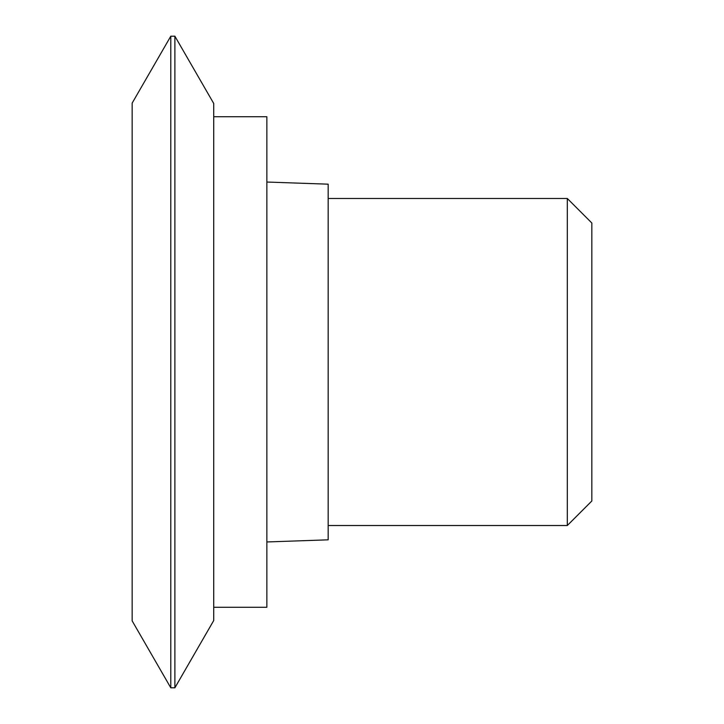 <?xml version="1.0" encoding="UTF-8"?>
<svg xmlns="http://www.w3.org/2000/svg" width="724" height="724" viewBox="0 0 724 724"><rect width="100%" height="100%" fill="white"/><g stroke="black" fill="none" stroke-linecap="round" stroke-linejoin="round"><path stroke-width="1.09" d="M174.882 36.2L174.882 687.8L213.716 620.54L213.716 103.46L174.882 36.2L170.792 36.2L132.166 103.107L132.166 620.893L132.166 103.107M174.882 687.8L170.792 687.8L170.792 36.2M170.792 687.8L132.166 620.893M266.857 541.959L328.171 539.823L328.171 184.177L266.857 182.041M213.716 607.273L266.857 607.273L266.857 116.727L213.716 116.727M213.716 620.54L213.716 103.46M567.308 198.485L591.834 223.01L591.834 500.99L567.308 525.515L567.308 198.485L328.171 198.485M567.308 525.515L328.171 525.515"/></g></svg>
